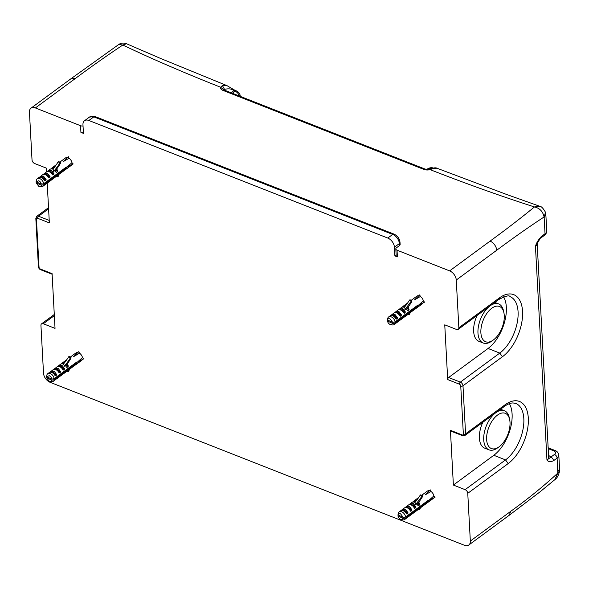 <?xml version="1.0" encoding="UTF-8"?>
<svg xmlns="http://www.w3.org/2000/svg" width="589" height="589" viewBox="0 0 589 589"><rect width="100%" height="100%" fill="white"/><g stroke="black" fill="none" stroke-linecap="round" stroke-linejoin="round"><path stroke-width="0.88" d="M482.722 339.249A18.936 10.153 111.5 0 0 493.214 340.089A18.936 10.153 111.5 0 0 503.926 312.862A18.936 10.153 111.5 0 0 502.417 308.975A18.936 10.153 111.5 0 0 486.219 314.349A18.936 10.153 111.5 0 0 482.722 339.249M493.214 340.089L491.653 341.193A21.013 11.265 -68.5 0 1 483.245 343.026A21.013 11.265 -68.5 0 1 480.013 340.265A21.013 11.265 -68.5 0 1 489.039 306.663M490.954 305.257A21.013 11.265 -68.5 0 1 498.633 303.917A21.013 11.265 -68.5 0 1 501.865 306.678A21.013 11.265 -68.5 0 1 503.536 310.985L503.926 312.862M477.068 315.476A21.013 11.265 111.5 0 0 475.691 338.565A21.013 11.265 111.5 0 0 478.931 341.325L483.245 343.026M510.766 511.296L509.227 515.257L539.841 491.992L554.882 479.63L557.79 473.114C543.419 486.337 527.744 499.06 510.766 511.296L470.331 541.055A7.988 5.132 53.6 0 1 468.792 545.024A7.988 5.132 53.6 0 1 464.412 545.267L50.146 382.32A7.988 5.132 53.6 0 1 43.512 373.176L40.943 325.437A3.195 2.054 53.6 0 1 41.554 323.854A3.195 2.054 53.6 0 1 43.306 323.759L55.035 328.368L52.082 273.627L40.354 269.011A1.598 1.023 53.6 0 1 39.029 267.185L36.444 219.115A1.598 1.023 53.6 0 1 37.622 218.276L49.351 222.885L47.208 183.12M488.48 446.064A18.936 10.153 111.5 0 0 498.971 446.896A18.936 10.153 111.5 0 0 509.676 419.677A18.936 10.153 111.5 0 0 508.174 415.79A18.936 10.153 111.5 0 0 491.977 421.164A18.936 10.153 111.5 0 0 488.48 446.064M498.971 446.896L497.411 448.008A21.013 11.265 -68.5 0 1 489.003 449.841A21.013 11.265 -68.5 0 1 485.77 447.08A21.013 11.265 -68.5 0 1 494.797 413.478M496.704 412.072A21.013 11.265 -68.5 0 1 504.383 410.732A21.013 11.265 -68.5 0 1 507.622 413.493A21.013 11.265 -68.5 0 1 509.294 417.8L509.676 419.677M482.818 422.291A21.013 11.265 111.5 0 0 481.449 445.38A21.013 11.265 111.5 0 0 484.681 448.141L489.003 449.841M394.416 247.203L399.349 243.574A3.195 1.752 -3.1 0 0 400.027 242.418C399.548 238.56 397.553 235.791 394.026 234.127A3.195 1.715 -68.5 0 0 392.708 234.429L387.783 238.059A7.988 5.132 53.6 0 1 394.416 247.203L394.888 255.884L397.398 256.87A3.195 1.752 -3.1 0 1 396.176 255.589L395.815 248.911A3.195 1.752 -3.1 0 1 396.5 247.755L399.46 245.576L399.349 243.574A7.988 5.132 -126.4 0 0 392.708 234.429L93.813 116.858A7.988 5.132 -126.4 0 0 89.432 117.101L84.499 120.73A7.988 5.132 53.6 0 0 82.961 124.699L83.432 133.372L80.921 132.385A3.195 1.752 176.9 0 0 83.388 132.65M46.605 171.863L46.398 168.145L34.677 163.536A3.195 2.054 53.6 0 1 32.02 159.877L29.45 112.146A7.988 5.132 53.6 0 1 30.989 108.177A7.988 5.132 53.6 0 1 35.369 107.934L80.56 125.715A3.195 1.752 -3.1 0 0 83.034 125.972M470.331 541.055L467.762 493.324A3.195 2.054 53.6 0 0 465.104 489.665L453.383 485.056L450.43 430.309A1.598 0.854 -68.5 0 0 450.835 431.074L462.556 435.683A1.598 0.854 -68.5 0 1 462.159 434.925L450.43 430.309M458.227 329.347L498.662 299.58A3.195 2.054 -126.4 0 0 499.273 297.997A35.156 18.848 111.5 0 1 521.486 304.631A35.156 18.848 111.5 0 1 512.644 345.493A35.156 18.848 111.5 0 1 502.439 356.743L499.789 353.091L460.34 382.128A1.598 0.854 111.5 0 0 459.427 384.19L447.699 379.574L444.754 324.833L456.475 329.442A3.195 2.054 53.6 0 0 458.227 329.347A3.195 2.054 53.6 0 0 458.846 327.764L456.269 280.025A7.988 5.132 53.6 0 0 449.635 270.881L397.038 250.192A3.195 1.752 -3.1 0 1 395.815 248.911M387.783 238.059L88.88 120.487A7.988 5.132 53.6 0 0 84.499 120.73M71.784 164.655A4.712 3.026 53.6 0 1 71.1 165.531L57.28 175.566M71.954 162.66L66.874 167.195L73.176 163.933L71.954 162.66A4.712 3.026 53.6 0 0 69.001 158.264L68.309 156.681L63.163 161.673L69.001 158.264M59.828 162.122L65.512 157.94A4.712 3.026 53.6 0 1 67.382 157.587M431.001 491.498L430.353 489.908L425.17 494.878L431.001 491.498A4.712 3.026 53.6 0 1 433.85 495.953L435.043 497.256L428.748 500.481L433.85 495.953M433.548 498.022A4.712 3.026 53.6 0 1 432.981 498.677L419.206 508.712M425.479 492.492L425.037 492.816M421.672 495.29L427.386 491.086A4.712 3.026 53.6 0 1 429.447 490.777M411.203 300.331L416.887 296.149A4.712 3.026 53.6 0 1 418.757 295.796M423.16 302.864A4.712 3.026 53.6 0 1 422.475 303.74L408.656 313.775M423.329 300.869L418.249 305.411L424.551 302.15L423.329 300.869A4.712 3.026 53.6 0 0 420.377 296.473L419.685 294.898L414.538 299.882L420.377 296.473M70.334 357.059L76.01 352.877A4.712 3.026 53.6 0 1 77.881 352.524M79.5 353.201L78.808 351.618L73.669 356.61L79.5 353.201A4.712 3.026 53.6 0 1 82.453 357.597L83.675 358.87L77.373 362.139L82.453 357.597M82.283 359.592A4.712 3.026 53.6 0 1 81.606 360.468L67.779 370.503M394.888 255.884L396.139 254.956M399.46 245.576A3.195 1.752 -3.1 0 0 400.137 244.42L400.027 242.418M436.876 168.196L506.739 194.517L539.487 206.172L534.459 206.953C539.723 208.138 542.925 211.488 544.067 216.995C529.474 226.544 513.689 237.632 496.704 250.266A7.988 5.132 -126.4 0 0 490.07 241.122C506.481 229.165 521.272 217.775 534.459 206.953C501.195 196.262 466.414 183.827 430.117 169.639L433.268 168.513L436.876 168.196C436.037 167.637 434.321 167.732 431.744 168.483L433.268 168.513M227.155 85.714L160.26 58.311L126.525 43.733L122.829 45.044L118.801 44.462L71.424 78.411L75.797 78.168C91.972 66.145 107.647 55.101 122.829 45.044C151.852 58.856 184.431 72.911 220.558 87.216A6.391 3.497 -3.1 0 0 222.936 90.375A3.195 1.715 -68.5 0 1 224.247 90.073L223.636 89.734L223.835 90.316M428.387 168.321L430.927 168.233L429.668 169.161M223.864 90.014L224.527 89.366C228.768 88.365 231.867 88.814 233.84 90.713L235.092 91.207C237.338 92.201 238.773 93.945 239.399 96.456M239.649 96.132A3.195 2.209 -15.9 0 0 239.966 94.593L240.341 96.405M226.934 85.619L222.384 85.567L220.558 87.216L223.857 89.889M431.7 168.506L429.462 169.22L430.117 169.639A6.391 3.497 -3.1 0 1 423.793 169.382L222.936 90.375M545.429 212.195L544.155 217.51L545.856 214.61L545.429 212.195C543.146 208.182 541.166 206.172 539.487 206.172M224.703 90.25A4.793 3.078 -126.4 0 1 224.527 89.366L222.384 85.567M118.801 44.462L118.794 44.462C121.106 42.909 123.683 42.666 126.525 43.733M557.849 471.796L559.55 468.896L559.432 471.693L557.79 473.114L557.113 458.087L553.483 460.76A3.195 2.054 -126.4 0 0 550.833 457.101A11.184 6.126 -3.1 0 0 548.573 455.496M553.483 460.76C550.266 462.063 548.094 461.813 546.96 460.009L554.455 454.428A4.793 2.628 -3.1 0 0 553.645 450.769L548.204 448.634M535.453 246.379L541.401 236.447C538.294 239.797 536.314 243.11 535.453 246.379A7.988 4.373 -3.1 0 0 537.161 243.552L548.661 457.108A7.988 4.373 -3.1 0 1 546.96 460.009L535.453 246.379M453.383 485.056L493.81 455.29A31.961 17.133 -68.5 0 0 509.375 403.664M447.699 379.574A1.598 0.854 -68.5 0 1 448.612 377.512L488.06 348.474A31.961 17.133 111.5 0 0 497.337 338.248A31.961 17.133 111.5 0 0 503.617 296.849M68.405 370.186A35.634 17.957 -65.6 0 1 69.082 370.326L68.626 371.512A34.199 17.228 -65.6 0 0 66.704 371.35M64.392 372.992L66.218 371.792A4.712 3.026 -126.4 0 0 66.263 371.762L68.191 370.341M75.988 362.596L76.865 362.993L76.865 361.948L54.181 378.646A4.712 3.026 -126.4 0 0 50.507 373.654A4.712 3.026 -126.4 0 0 47.709 373.713A4.712 3.026 -126.4 0 0 46.84 375.274A4.712 3.026 -126.4 0 0 46.833 375.318L46.84 375.274M53.128 373.271L56.441 375.186L55.594 375.811L54.88 375.318A4.712 3.026 -126.4 0 0 51.987 372.565A4.712 3.026 -126.4 0 0 49.189 372.623A4.712 3.026 -126.4 0 0 49.093 372.697M49.91 372.233L53.135 369.715A4.712 3.026 -126.4 0 0 53.039 369.796M53.01 373.183L53.54 372.653L50.477 371.711L54.019 371.07L56.603 374.479L56.441 375.186M58.893 372.52L58.819 372.41A4.712 3.026 -126.4 0 0 55.933 369.664A4.712 3.026 -126.4 0 0 53.135 369.715M53.857 369.325L57.081 366.814A4.712 3.026 -126.4 0 0 56.986 366.888M57.074 370.371L57.486 369.745L54.424 368.81L57.965 368.169L60.549 371.578L60.387 372.285L59.187 372.866M57.906 366.454L58.37 365.902L61.911 365.261L64.488 368.677L63.479 370.002L62.765 369.509A4.712 3.026 -126.4 0 0 59.872 366.763A4.712 3.026 -126.4 0 0 57.081 366.814M64.326 369.377L61.065 367.426L61.433 366.844L58.37 365.902L60.63 364.201A4.712 3.026 -126.4 0 0 60.586 364.23M66.152 365.327L68.177 366.542L67.08 367.352L66.263 366.8A4.712 3.026 -126.4 0 0 65.512 365.754L65.497 365.74A4.712 3.026 -126.4 0 0 65.313 365.533L64.002 366.498L64.149 365.217L63.428 364.149A4.712 3.026 -126.4 0 0 61.359 363.862A4.712 3.026 -126.4 0 0 61.337 363.869A4.712 3.026 -126.4 0 0 60.63 364.201M62.493 363.847L61.234 363.899M61.654 363.59L62.603 362.743L65.011 362.161M56.603 374.479L53.54 372.653L54.019 371.07M76.865 362.993L54.181 379.691A4.712 3.026 53.6 0 1 53.305 381.304A4.712 3.026 53.6 0 1 51.552 381.672L49.977 381.436A3.379 2.172 53.6 0 1 49.226 381.208L46.612 377.792L46.833 376.364M54.181 379.691L51.839 380.155A3.379 2.172 53.6 0 1 49.977 381.436M53.305 381.304L54.777 380.214A4.712 3.026 -126.4 0 0 54.88 380.141L56.043 379.139M56.463 378.977L58.723 377.306A4.712 3.026 -126.4 0 0 58.819 377.232L59.99 376.238M60.402 376.077L62.67 374.405A4.712 3.026 -126.4 0 0 62.765 374.332L64.326 373.043M64.348 373.168L63.936 373.33M65.666 365.938A35.634 17.957 114.4 0 0 70.967 358.186L70.997 357.361L70.511 357.678A34.199 17.228 114.4 0 1 64.002 366.498M70.997 357.361L69.112 356.507L68.626 356.824L70.511 357.678M67.389 363.685L68.177 366.542M66.321 366.895L66.682 367.315M51.839 380.155L46.612 377.792M56.956 370.282L60.387 372.285M57.965 368.169L57.486 369.745L60.549 371.578M64.488 368.677L61.433 366.844L61.911 365.261M63.325 364.105L63.435 364.135A34.199 17.228 114.4 0 0 68.626 356.824M46.833 375.318L46.612 376.746L49.226 375.686A3.379 2.172 53.6 0 1 51.839 379.11L54.181 378.646M46.612 376.746L51.839 379.11M406.535 309.21A35.634 17.957 114.4 0 0 411.844 301.458L411.873 300.633L411.387 300.95L404.871 309.77L405.026 308.489L404.297 307.421A34.199 17.228 114.4 0 0 409.495 300.096L411.387 300.95M411.873 300.633L409.988 299.779L409.495 300.096M404.201 307.377L404.312 307.406A4.712 3.026 -126.4 0 0 402.228 307.134L402.213 307.141A4.712 3.026 -126.4 0 0 401.507 307.473A4.712 3.026 -126.4 0 0 401.462 307.502M403.369 307.119L402.53 306.862L403.48 306.015L405.887 305.433M402.11 307.171L402.53 306.862M408.265 306.957L409.053 309.821L407.956 310.624L407.139 310.072A4.712 3.026 -126.4 0 0 406.388 309.026A4.712 3.026 -126.4 0 0 406.366 309.011A4.712 3.026 -126.4 0 0 406.189 308.805L404.871 309.77M407.198 310.167L407.559 310.587M407.021 308.599L409.053 309.821M401.889 310.734L402.78 308.533L405.365 311.949L404.356 313.274L403.642 312.781A4.712 3.026 -126.4 0 0 400.748 310.035A4.712 3.026 -126.4 0 0 397.958 310.086A4.712 3.026 -126.4 0 0 397.855 310.16M397.943 313.642L398.841 311.441L401.418 314.85L400.41 316.183L399.695 315.682A4.712 3.026 -126.4 0 0 396.802 312.936A4.712 3.026 -126.4 0 0 394.012 312.987A4.712 3.026 -126.4 0 0 393.916 313.068M394.004 316.543L394.416 315.925L391.354 314.982L394.895 314.342L397.479 317.758L396.471 319.083L395.749 318.59A4.712 3.026 -126.4 0 0 392.863 315.844A4.712 3.026 -126.4 0 0 390.065 315.895A4.712 3.026 -126.4 0 0 389.97 315.969M416.857 305.868L417.741 306.265A4.712 3.026 -126.4 0 0 417.741 305.22L395.057 321.918A4.712 3.026 -126.4 0 0 391.383 316.926A4.712 3.026 53.6 0 0 388.585 316.985A4.712 3.026 53.6 0 0 387.717 318.546A4.712 3.026 53.6 0 0 387.709 318.59L387.717 318.546M417.741 306.265L395.057 322.963L392.716 323.427L387.488 321.064L387.709 319.636M392.716 323.427L390.846 324.708L392.429 324.944A4.712 3.026 -126.4 0 0 394.174 324.576A4.712 3.026 -126.4 0 0 395.057 322.963M394.174 324.576L395.653 323.486A4.712 3.026 -126.4 0 0 395.749 323.413L396.92 322.411M397.332 322.249L399.6 320.585A4.712 3.026 -126.4 0 0 399.695 320.504L400.866 319.51M401.278 319.348L403.546 317.677A4.712 3.026 -126.4 0 0 403.642 317.604L404.805 316.602M405.225 316.44L407.095 315.063A4.712 3.026 -126.4 0 0 407.139 315.034L409.068 313.613M387.709 318.59L387.488 320.018A3.379 2.172 53.6 0 1 390.102 318.958L392.716 322.382L395.057 321.918M390.669 315.594L394.012 312.987M397.317 318.458L393.886 316.455M397.479 317.758L394.416 315.925L394.895 314.342M394.615 312.685L397.958 310.086M401.256 315.557L397.833 313.554M401.418 314.85L398.363 313.017L395.3 312.082L398.841 311.441M398.562 309.785L401.507 307.473M405.203 312.656L401.779 310.646M405.365 311.949L402.302 310.116L399.246 309.173L402.78 308.533M409.281 313.458A35.634 17.957 -65.6 0 1 409.959 313.598L409.495 314.784A34.199 17.228 -65.6 0 0 407.581 314.622M387.488 320.018L392.716 322.382M390.846 324.708L390.102 324.48A3.379 2.172 53.6 0 1 387.488 321.064M417.122 504.258A35.634 17.236 116 0 0 422.563 496.564L422.622 495.754L422.129 496.071L415.481 504.832L415.643 503.521L414.928 502.417A34.199 16.544 116 0 0 420.244 495.15L422.129 496.071M422.622 495.754L420.737 494.834L420.244 495.15M414.928 502.417A4.712 3.026 -126.4 0 0 412.837 502.049L412.823 502.056A4.712 3.026 -126.4 0 0 412.05 502.38L411.829 502.586M414.98 502.358L413.088 501.71L413.942 500.981L416.563 500.414M412.506 502.145L413.088 501.71M418.882 502.019L419.611 504.898L418.514 505.708L417.719 505.148A4.712 3.026 -126.4 0 0 416.99 504.088A4.712 3.026 -126.4 0 0 416.975 504.074A4.712 3.026 -126.4 0 0 416.798 503.867L415.481 504.832M417.763 505.229L418.124 505.664M417.63 503.639L419.611 504.898M412.455 505.723L412.889 505.097L409.819 504.037L413.412 503.536L415.937 507.026L414.914 508.359L414.222 507.858A4.712 3.026 -126.4 0 0 411.38 505.031A4.712 3.026 -126.4 0 0 408.457 505.023A4.712 3.026 -126.4 0 0 408.442 505.031M414.273 507.954L414.575 508.322M408.508 508.624L408.95 507.998L405.873 506.945L409.465 506.437L411.991 509.934L410.975 511.259L410.275 510.759A4.712 3.026 -126.4 0 0 407.433 507.932A4.712 3.026 -126.4 0 0 404.51 507.924A4.712 3.026 -126.4 0 0 404.496 507.939L401.926 509.846L405.519 509.338L408.044 512.835L407.028 514.168L406.329 513.667A4.712 3.026 -126.4 0 0 403.487 510.84A4.712 3.026 -126.4 0 0 400.564 510.832A4.712 3.026 -126.4 0 0 400.549 510.84L399.084 511.922A4.712 3.026 53.6 0 1 402.007 511.929A4.712 3.026 -126.4 0 1 405.571 516.995L428.255 500.297A4.712 3.026 -126.4 0 1 428.218 501.327L405.534 518.025L403.193 518.453L397.973 515.898L398.193 514.433M410.334 510.854L410.629 511.223M403.193 518.453L401.352 519.645L402.928 519.881A4.712 3.026 -126.4 0 0 404.672 519.513A4.712 3.026 -126.4 0 0 405.534 518.025M404.672 519.513L406.152 518.423A4.712 3.026 -126.4 0 0 406.167 518.408L407.47 517.356M407.802 517.216L410.099 515.522A4.712 3.026 -126.4 0 0 410.113 515.508L411.409 514.447M411.748 514.307L414.045 512.614A4.712 3.026 -126.4 0 0 414.06 512.607L415.355 511.546M417.991 509.662L419.537 508.572M398.002 514.867L403.229 517.422L400.689 513.939A3.379 2.172 53.6 0 0 398.002 514.867L398.223 513.409A4.712 3.026 53.6 0 1 399.084 511.922M401.072 510.56L401.926 509.846L405.004 510.899L405.519 509.338M407.875 513.542L404.628 511.48L405.004 510.899L408.044 512.835M405.011 507.659L408.457 505.023M411.821 510.641L408.339 508.498M411.991 509.934L408.95 507.998L409.465 506.437M408.957 504.751L412.005 502.41M415.76 507.733L412.285 505.59M415.937 507.026L412.889 505.097L413.412 503.536M419.839 508.351A35.634 17.236 -64 0 1 420.244 508.432L419.751 509.61A34.199 16.544 -64 0 0 418.205 509.47M403.229 517.422L405.571 516.995M427.4 500.93L428.218 501.327M401.352 519.645L400.505 519.38A3.379 2.172 53.6 0 1 397.973 515.898M57.906 175.25A35.634 17.957 -65.6 0 1 58.583 175.389L58.12 176.575A34.199 17.228 -65.6 0 0 56.205 176.413M53.893 178.055L55.719 176.855A4.712 3.026 -126.4 0 0 55.764 176.825L57.693 175.404M65.482 167.659L66.366 168.056L66.366 167.011L43.682 183.709A4.712 3.026 -126.4 0 0 40.008 178.717A4.712 3.026 -126.4 0 0 37.21 178.769A4.712 3.026 -126.4 0 0 36.341 180.33A4.712 3.026 -126.4 0 0 36.334 180.381L36.341 180.33M44.447 180.484L44.374 180.381A4.712 3.026 -126.4 0 0 41.488 177.628A4.712 3.026 -126.4 0 0 38.69 177.687A4.712 3.026 -126.4 0 0 38.594 177.76M39.411 177.296L42.636 174.778A4.712 3.026 -126.4 0 0 42.541 174.852M42.629 178.334L43.041 177.716L39.978 176.774L43.52 176.133L46.104 179.542L45.942 180.249L44.742 180.838M48.386 177.583L48.32 177.473A4.712 3.026 -126.4 0 0 45.427 174.727A4.712 3.026 -126.4 0 0 42.636 174.778M43.358 174.388L46.583 171.878A4.712 3.026 -126.4 0 0 46.479 171.951M46.568 175.426L46.987 174.808L43.925 173.873L47.466 173.232L50.043 176.641L49.881 177.348L48.688 177.93M47.407 171.517L47.871 170.965L51.405 170.324L53.989 173.74L52.981 175.066L52.266 174.572A4.712 3.026 -126.4 0 0 49.373 171.826A4.712 3.026 -126.4 0 0 46.583 171.878M53.827 174.44L50.566 172.489L50.926 171.907L47.871 170.965L50.131 169.264A4.712 3.026 -126.4 0 0 50.087 169.293M55.646 170.39L57.678 171.605L56.581 172.415L55.764 171.863A4.712 3.026 -126.4 0 0 55.013 170.817A4.712 3.026 -126.4 0 0 54.814 170.596L53.496 171.561L53.651 170.273L52.922 169.212A4.712 3.026 -126.4 0 0 50.853 168.925A4.712 3.026 -126.4 0 0 50.838 168.933A4.712 3.026 -126.4 0 0 50.131 169.264M51.994 168.91L50.735 168.962M51.155 168.653L52.104 167.806L54.512 167.224M46.104 179.542L43.041 177.716L43.52 176.133M42.511 178.246L45.942 180.249M66.366 168.056L43.682 184.755A4.712 3.026 53.6 0 1 42.798 186.367A4.712 3.026 53.6 0 1 41.053 186.735L39.47 186.499A3.379 2.172 53.6 0 1 38.727 186.271L36.113 182.848L36.334 181.427M43.682 184.755L41.34 185.218A3.379 2.172 53.6 0 1 39.47 186.499M42.798 186.367L44.278 185.277A4.712 3.026 -126.4 0 0 44.374 185.196L45.544 184.202M45.957 184.04L48.224 182.369A4.712 3.026 -126.4 0 0 48.32 182.295L49.491 181.302M49.903 181.132L52.171 179.468A4.712 3.026 -126.4 0 0 52.266 179.395L53.827 178.099M53.849 178.231L53.43 178.393M55.16 171.001A35.634 17.957 114.4 0 0 60.468 163.249L60.498 162.424L60.012 162.741A34.199 17.228 114.4 0 1 53.496 171.561M60.498 162.424L58.613 161.57L58.12 161.887L60.012 162.741M56.89 168.748L57.678 171.605M55.822 171.959L56.183 172.378M41.34 185.218L36.113 182.848M46.457 175.345L49.881 177.348M47.466 173.232L46.987 174.808L50.043 176.641M53.989 173.74L50.926 171.907L51.405 170.324M52.922 169.212A34.199 17.228 114.4 0 0 58.12 161.887M36.334 180.381L36.113 181.81L38.727 180.749A3.379 2.172 53.6 0 1 41.34 184.173L43.682 183.709M36.113 181.81L41.34 184.173M80.56 125.715L80.921 132.385M459.427 384.19A1.598 1.023 53.6 0 1 460.753 386.016L463.344 434.086A1.598 1.023 53.6 0 1 462.159 434.925M397.398 256.87L397.038 250.192M394.026 234.127L95.123 116.556A3.195 1.715 -68.5 0 0 93.813 116.858L88.88 120.487M490.07 241.122L449.635 270.881M75.797 78.168L35.369 107.934M231.065 92.753L233.84 90.713L235.151 90.411L236.403 90.905L235.092 91.207L232.316 93.246M426.856 169.448L428.417 168.299C431.266 167.504 432.547 167.379 432.245 167.931L430.927 168.233L432.186 168.726M423.793 169.382A3.195 1.715 -68.5 0 1 425.111 169.08L224.247 90.073M541.401 236.447L545.031 233.774A7.988 4.373 -3.1 0 0 546.732 230.881C546.437 233.259 545.664 234.753 544.413 235.364A3.195 2.054 -126.4 0 0 545.031 233.774L544.155 217.51M235.151 90.411L226.927 85.619M496.704 250.266L456.269 280.025M467.762 493.324L508.197 463.558A35.156 18.848 111.5 0 0 528.024 425.98A35.156 18.848 111.5 0 0 515.625 400.748A35.156 18.848 111.5 0 0 505.031 404.812L465.582 433.85A1.598 0.876 176.9 0 1 463.344 434.086M499.273 297.997L458.846 327.764M502.439 356.743L462.991 385.788L465.582 433.85A3.195 2.054 -126.4 0 1 464.964 435.44L504.412 406.395A3.195 2.054 -126.4 0 0 505.031 404.812M508.197 463.558L505.539 459.906A31.961 17.133 111.5 0 0 523.106 428.807A31.961 17.133 111.5 0 0 515.802 403.458L513.1 402.957C510.611 402.905 507.711 404.054 504.412 406.395M493.81 455.29L505.539 459.906L465.104 489.665M554.455 454.428A3.195 2.054 -126.4 0 1 557.113 458.087A7.988 4.373 -3.1 0 0 558.814 455.187C558.401 452.779 557.113 451.203 554.963 450.467A3.195 1.715 111.5 0 0 553.645 450.769M488.06 348.474L499.789 353.091A31.961 17.133 111.5 0 0 509.065 342.857A31.961 17.133 111.5 0 0 510.045 296.642C509.367 295.001 505.576 295.98 498.662 299.58M460.753 386.016A1.598 0.876 176.9 0 0 462.991 385.788A3.195 2.054 -126.4 0 0 460.34 382.128L448.612 377.512M48.592 208.815L38.535 216.215A3.195 2.054 -126.4 0 0 36.79 216.31L35.833 218.475L38.418 266.545A1.598 0.876 -3.1 0 0 39.029 267.185M35.833 218.475A1.598 0.876 -3.1 0 0 36.444 219.115M54.343 315.63L43.306 323.759M38.418 266.545C38.565 268.128 39.345 269.202 40.759 269.777A1.598 0.854 -68.5 0 1 40.354 269.011M49.218 220.419L38.535 216.215A1.598 0.854 111.5 0 0 37.622 218.276M548.168 447.942A3.195 1.715 -68.5 0 1 548.683 448.001L548.16 447.75M66.572 364.79L68.339 365.843M63.892 363.582L62.213 363.074M404.761 306.862L403.09 306.346M407.448 308.062L409.208 309.115M415.436 501.813L413.662 501.21M418.057 503.102L419.78 504.199M56.073 169.846L57.84 170.906M53.385 168.645L51.714 168.137M494.812 302.415L498.633 303.917M500.569 409.23L504.383 410.732M89.432 117.101L95.123 116.556M236.403 90.905C238.037 91.641 239.222 92.871 239.966 94.593M432.245 167.931L432.782 168.145M546.732 230.881L545.856 214.61M429.462 169.22L425.111 169.08M71.424 78.411L30.989 108.177M509.227 515.257L468.792 545.024M559.55 468.896L558.814 455.187M544.413 235.364L540.79 238.03M48.534 207.667L36.79 216.31M54.284 314.482L41.554 323.854M554.882 479.63C556.892 478.342 558.409 475.698 559.432 471.693M462.556 435.683L464.964 435.44M554.963 450.467L548.683 448.001M52.119 274.238L40.759 269.777M66.822 359.643L62.603 362.743M49.189 372.623L47.709 373.713M407.698 302.915L403.48 306.015M390.065 315.895L388.585 316.985M417.594 510L415.687 511.407M418.72 497.462L413.942 500.981M56.323 164.706L52.104 167.806M38.69 177.687L37.21 178.769"/></g></svg>
